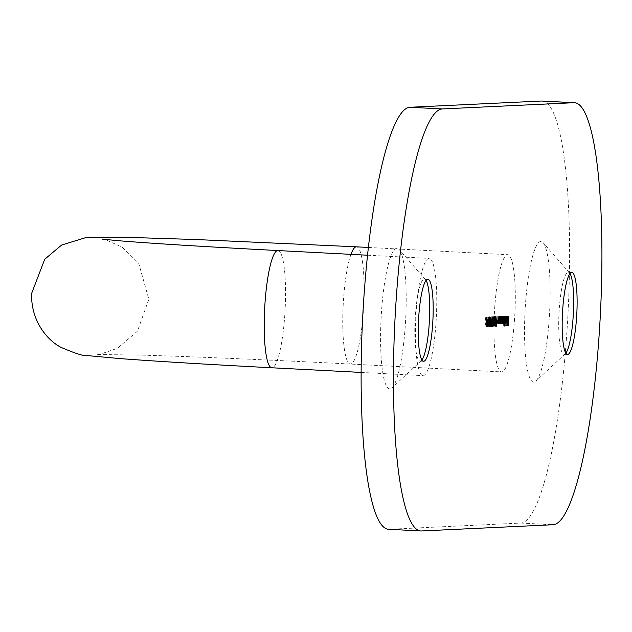 <?xml version="1.0" encoding="UTF-8"?>
<svg xmlns="http://www.w3.org/2000/svg" width="632" height="632" viewBox="0 0 632 632"><rect width="100%" height="100%" fill="white"/><g stroke="black" fill="none" stroke-linecap="round" stroke-linejoin="round"><path stroke-width="0.47" stroke-dasharray="3.16 2.37" d="M549.666 311.165A70.429 12.292 93 0 0 543.101 242.641A70.429 12.292 93 0 0 524.995 312.334A70.429 12.292 93 0 0 535.912 381.08A70.429 12.292 93 0 0 549.666 311.165M565.845 353.146A41.088 7.173 -87 0 1 565.356 353.691A41.088 7.173 -87 0 1 564.052 354.276A41.088 7.173 -87 0 1 558.988 313.591A41.088 7.173 -87 0 1 568.318 272.218A41.088 7.173 -87 0 1 569.551 272.937A41.088 7.173 -87 0 1 569.985 273.53M405.736 317.991A70.429 12.292 93 0 0 399.163 249.466A70.429 12.292 93 0 0 381.057 319.16A70.429 12.292 93 0 0 391.974 387.906A70.429 12.292 93 0 0 405.736 317.991M421.915 359.971A41.088 7.173 -87 0 1 421.426 360.517A41.088 7.173 -87 0 1 420.122 361.101A41.088 7.173 -87 0 1 415.058 320.408A41.088 7.173 -87 0 1 424.38 279.044A41.088 7.173 -87 0 1 425.62 279.755A41.088 7.173 -87 0 1 426.055 280.347M514.914 312.808A58.689 10.246 -87 0 1 501.587 371.908A58.689 10.246 -87 0 1 494.358 313.788A58.689 10.246 -87 0 1 507.678 254.688A58.689 10.246 -87 0 1 514.914 312.808M415.809 317.509A58.689 10.246 93 0 0 423.045 375.637A58.689 10.246 93 0 0 436.372 316.537A58.689 10.246 93 0 0 429.136 258.409A58.689 10.246 93 0 0 415.809 317.509M542.122 101.041A211.286 36.877 -87 0 1 568.081 312.121A211.286 36.877 -87 0 1 520.839 523.051L389.241 529.284A211.286 36.877 -87 0 1 388.601 529.284M507.773 316.245L507.322 325.551L506.524 325.591L506.572 324.635L507.219 324.603L507.362 321.743L506.714 321.775L506.753 320.819L507.409 320.787L507.63 316.253L508.926 316.308M506.524 325.591L507.678 325.646M506.572 324.635L507.725 324.698M507.219 324.603L508.373 324.666M507.362 321.743L507.867 321.767M506.714 321.775L507.867 321.83M506.753 320.819L507.915 320.874M507.409 320.787L508.562 320.843M507.63 316.253L508.784 316.316M506.153 317.035L505.529 318.109L506.177 316.205L506.603 319.673L505.829 323.244L505.395 319.571L506.469 319.523L506.153 317.035L506.888 317.074M505.647 318.488L506.801 318.552M505.529 318.109L506.69 318.165M506.177 316.205L507.33 316.261M506.358 321.949L507.306 322.004M505.829 323.244L506.983 323.3M505.41 321.925L506.564 321.988M505.395 319.571L506.556 319.634M506.469 319.523L507.622 319.579M506.406 320.361L505.505 320.4L505.861 322.407L506.524 320.361M505.505 320.4L506.524 320.456M506.2 321.751L507.354 321.814M505.861 322.407L506.619 322.446M505.284 316.363L504.668 325.915L505.134 316.371L506.437 316.427M504.818 325.907L505.829 325.962M504.668 325.915L505.821 325.978M505.134 316.371L506.295 316.435M503.269 325.978L503.586 316.442L503.68 317.612L504.225 316.292L504.676 319.8L503.878 323.331L503.467 321.925L503.269 325.978L504.281 326.033M503.119 325.986L504.273 326.049M503.586 316.442L504.747 316.506M503.736 316.435L504.889 316.498M503.68 317.612L504.684 317.667M504.225 316.292L505.387 316.356M504.676 319.8L505.687 319.855L504.534 319.8L504.186 317.13L503.57 319.824L503.917 322.502L504.534 319.8M503.878 323.331L505.031 323.394M503.467 321.925L504.478 321.972M503.57 319.824L504.581 319.879M503.917 322.502L504.684 322.541M504.186 317.13L504.944 317.169M503.254 316.458L502.922 323.26L502.835 322.083L502.361 323.402L502.061 321.783L501.539 323.442L501.476 316.545L501.611 322.612L502.29 316.506L502.424 322.573L503.112 316.466L504.407 316.521M502.835 322.083L503.83 322.138M502.622 323.047L503.301 323.086M502.361 323.402L503.514 323.466M502.061 321.783L503.088 321.838M501.539 323.442L502.693 323.505M501.476 316.545L502.63 316.608M501.618 316.537L502.78 316.6M501.611 322.612L502.424 322.652M502.29 316.506L503.443 316.569M502.44 316.498L503.593 316.561M502.424 322.573L503.238 322.612M503.112 316.466L504.265 316.529M499.928 316.616L500.015 317.785L500.568 316.466L501.018 319.974L500.22 323.505L499.801 322.154L499.738 323.41L500.749 323.466L499.596 323.418L499.928 316.616L501.081 316.679M500.07 316.608L501.231 316.672M500.015 317.785L501.026 317.841M500.568 316.466L501.721 316.529M501.018 319.974L502.021 320.029L500.868 319.974L500.52 317.303L499.912 319.997L500.26 322.675L500.868 319.974M500.22 323.505L501.373 323.568M499.801 322.154L500.813 322.202M499.912 319.997L500.915 320.045M500.26 322.675L501.01 322.715M500.52 317.303L501.279 317.343M499.596 316.632L499.256 323.434L499.177 322.217L498.656 323.584L498.545 316.687L498.719 322.747L499.446 316.64L500.749 316.695M499.177 322.217L500.157 322.265M498.656 323.584L499.809 323.639M498.545 316.687L499.699 316.743M498.695 316.679L499.849 316.735M498.474 321.419L499.485 321.475M498.719 322.747L499.517 322.786M499.217 320.922L500.37 320.985M499.446 316.64L500.599 316.703M498.214 316.703L497.882 323.497L497.795 322.281L497.273 323.647L497.163 316.75L497.337 322.81L498.063 316.703L499.367 316.758M497.882 323.497L498.885 323.552M497.732 323.505L498.885 323.568M497.795 322.281L498.774 322.328M497.273 323.647L498.427 323.71M497.163 316.75L498.316 316.806M497.313 316.743L498.466 316.806M497.1 321.49L498.103 321.538M497.337 322.81L498.135 322.849M497.834 320.993L498.988 321.048M498.063 316.703L499.217 316.766M495.646 325.156L495.204 326.128L495.804 316.814L495.393 325.164L496.799 325.211M495.504 326.112L496.357 326.159M495.204 326.128L496.357 326.183M495.662 316.822L496.815 316.877M495.804 316.814L496.957 316.877M495.393 325.164L496.404 325.219M494.824 321.498L494.042 326.42L493.718 321.554L494.516 316.64L495.67 316.695L494.516 316.64L494.824 321.498L495.836 321.554L494.674 321.506L494.469 317.588L493.861 321.546L494.082 325.464L494.674 321.506M494.082 325.464L494.864 325.504M494.034 319.207L495.03 319.255M494.469 317.588L495.267 317.635M493.568 321.554L492.786 326.475L492.462 321.609L493.26 316.695L494.414 316.758L493.268 316.695L493.568 321.554L494.579 321.609L493.426 321.57L493.213 317.651L492.604 321.609L492.826 325.527L493.426 321.57M492.462 321.609L493.616 321.672M492.826 325.527L493.608 325.567M492.604 321.609L493.616 321.656M492.786 319.263L493.774 319.318M493.213 317.651L494.011 317.691M492.312 321.617L491.53 326.539L491.206 321.672L492.004 316.758L493.158 316.814L492.012 316.758L492.312 321.617L493.323 321.672L492.17 321.625L491.957 317.706L491.348 321.664L491.57 325.583L492.17 321.625M491.57 325.583L492.36 325.622M491.53 319.326L492.518 319.373M491.957 317.706L492.755 317.754M490.772 325.385L490.724 326.341L489.721 326.389L491.048 316.798L490.013 325.417L491.925 325.44M489.721 326.389L490.874 326.444M491.048 316.798L492.202 316.861M491.151 317.193L492.146 317.24M490.013 325.417L491.009 325.472M489.926 319.231L488.67 326.673L489.113 317.13L489.152 319.271L491.08 319.294M488.955 320.234L489.926 320.282L489.105 320.227L488.907 324.263L489.587 320.203L489.105 320.227M488.773 320.242L489.926 320.305M488.812 319.286L489.974 319.35M489.002 319.279L490.156 319.342M489.113 317.13L490.266 317.193M489.255 317.122L490.408 317.185M489.152 319.271L490.156 319.326M488.907 324.263L489.918 324.319M488.544 321.799L487.762 326.712L487.438 321.846L488.244 316.932L489.397 316.995L488.244 316.932L488.544 321.799L489.555 321.846M487.438 321.846L488.591 321.909M487.588 321.846L487.801 325.764L488.402 321.807L488.188 317.888L487.588 321.846L488.591 321.901M487.801 325.764L488.591 325.804M487.762 319.5L488.757 319.555M488.188 317.888L488.986 317.928M486.861 325.567L486.419 326.539L487.019 317.232L486.608 325.583L488.015 325.63M486.869 317.24L488.023 317.296M487.019 317.232L488.173 317.288M486.608 325.583L487.62 325.63M486.04 321.917L485.25 326.839L484.926 321.965L485.732 317.051L486.885 317.114L485.732 317.051L486.04 321.917L487.043 321.965M484.926 321.965L486.079 322.028M485.076 321.965L485.289 325.883L485.889 321.925L485.676 318.007L485.076 321.965L486.079 322.02M485.289 325.883L486.079 325.922M485.25 319.618L486.245 319.673M485.676 318.007L486.474 318.046M350.973 254.348A58.689 10.246 93 0 0 343.144 305.928A58.689 10.246 93 0 0 350.381 364.056A58.689 10.246 93 0 0 363.708 304.956A58.689 10.246 93 0 0 356.472 246.828M277.93 250.556A58.689 10.246 -87 0 1 285.166 308.677A58.689 10.246 -87 0 1 271.839 367.777M389.241 529.284L421.56 530.967M520.839 523.051L553.158 524.726M501.294 320.227L502.448 320.29M501.445 320.227L502.448 320.274M502.163 319.152L503.317 319.207M502.266 319.958L503.277 320.005M502.969 319.326L504.123 319.389M498.379 320.155L499.533 320.219M498.537 319.879L499.549 319.926M499.327 319.097L500.481 319.16M496.997 320.219L498.15 320.282M497.155 319.942L498.166 319.99M497.945 319.168L499.098 319.223M488.402 321.807L489.555 321.87M485.889 321.925L487.043 321.988M102.076 239.109L106.705 240.168L122.434 247.349L138.716 263.323L148.844 299.22L137.46 331.168L117.386 348.327L101.112 353.888L96.435 354.481L140.035 355.089C189.237 356.456 273.04 360.027 350.381 364.056L501.587 371.908M569.551 272.937L543.101 242.641M425.62 279.755L399.163 249.466M361.149 372.422L423.045 375.637M568.318 272.218L571.778 272.4M424.38 279.044L427.848 279.226M420.122 361.101L423.582 361.283M564.052 354.276L567.52 354.457M367.5 255.21L429.136 258.409M368.345 247.452L507.678 254.688M421.426 360.517L391.974 387.906M565.356 353.691L535.912 381.08"/><path stroke-width="0.95" d="M569.985 273.53A41.088 7.173 -87 0 1 573.382 312.911A41.088 7.173 -87 0 1 565.845 353.146M426.055 280.347A41.088 7.173 -87 0 1 429.452 319.729A41.088 7.173 -87 0 1 421.915 359.971M562.448 313.772A41.088 7.173 -87 0 1 571.778 272.4A41.088 7.173 -87 0 1 576.842 313.085A41.088 7.173 -87 0 1 567.52 354.457A41.088 7.173 -87 0 1 562.448 313.772M418.518 320.59A41.088 7.173 -87 0 1 427.848 279.226A41.088 7.173 -87 0 1 432.912 319.911A41.088 7.173 -87 0 1 423.582 361.283A41.088 7.173 -87 0 1 418.518 320.59M420.92 530.959L388.601 529.284A211.286 36.877 -87 0 1 362.555 320.037A211.286 36.877 -87 0 1 409.884 107.274L541.482 101.033A211.286 36.877 -87 0 1 542.122 101.041L574.441 102.716A211.286 36.877 -87 0 1 600.4 313.804A211.286 36.877 -87 0 1 553.158 524.726L421.56 530.967A211.286 36.877 -87 0 1 420.92 530.959A211.286 36.877 -87 0 1 394.874 321.712A211.286 36.877 -87 0 1 442.203 108.949L573.801 102.716A211.286 36.877 -87 0 1 574.441 102.716M488.015 325.63L487.572 326.602L488.173 317.288L488.015 325.63M491.08 319.294L489.8 326.736L490.266 317.193L490.306 319.334L491.08 319.294M493.158 316.814L493.466 321.68L492.676 326.594L492.36 321.728L493.158 316.814M495.67 316.695L495.978 321.562L495.188 326.475L494.872 321.609L495.67 316.695M499.367 316.758L499.035 323.56L498.948 322.344L498.427 323.71L498.316 316.806L498.49 322.873L499.367 316.758M500.892 323.473L501.081 316.679L501.168 317.849L501.721 316.529L502.171 320.037L501.373 323.568L500.955 322.209L500.749 323.466M504.423 326.041L504.747 316.506L504.834 317.675L505.387 316.356L505.829 319.863L505.031 323.394L504.62 321.98L504.281 326.033M507.306 317.098L506.69 318.165L507.33 316.261L507.757 319.737L506.983 323.3L506.556 319.634L507.622 319.579L507.306 317.098L506.888 317.074M508.926 316.308L508.476 325.614L507.678 325.646L507.725 324.698L508.373 324.666L508.515 321.799L507.867 321.83L507.915 320.874L508.562 320.843L508.926 316.308M506.437 316.427L505.821 325.978L506.437 316.427M504.407 316.521L504.075 323.323L503.988 322.146L503.514 323.466L503.214 321.838L502.693 323.505L502.63 316.608L502.764 322.668L503.593 316.561L503.578 322.628L504.407 316.521M500.749 316.695L500.418 323.497L500.331 322.273L499.809 323.639L499.699 316.743L499.873 322.802L500.749 316.695M496.799 325.211L496.357 326.183L496.957 316.877L496.799 325.211M494.414 316.758L494.722 321.617L493.932 326.539L493.616 321.672L494.414 316.758M491.925 325.44L491.878 326.396L490.874 326.444L492.202 316.861L491.167 325.48L491.925 325.44M489.397 316.995L489.705 321.854L488.907 326.776L488.591 321.909L489.397 316.995M486.885 317.114L487.193 321.972L486.395 326.894L486.079 322.028L486.885 317.114M507.686 325.567L508.476 325.614M507.867 321.767L508.515 321.799M506.603 319.626L507.757 319.737M506.603 319.673L506.556 320.369M507.567 320.416L506.659 320.464L507.014 322.47L507.567 320.416L506.524 320.361M506.619 322.446L507.014 322.47M504.581 319.879L505.071 322.557L505.829 319.863M504.944 317.169L505.339 317.193L504.723 319.879M505.687 319.863L505.339 317.193M503.301 323.086L503.775 323.11M500.915 320.045L501.413 322.731L502.171 320.037M501.01 322.715L501.413 322.731M501.279 317.343L501.674 317.367L501.065 320.053M502.021 320.037L501.674 317.367M494.864 325.504L495.978 321.562M494.872 321.601L495.235 325.527M495.03 319.255L495.014 321.609M495.267 317.635L495.196 319.263M495.836 321.57L495.622 317.651M493.608 325.567L494.722 321.617M493.616 321.656L493.979 325.583M493.774 319.318L493.758 321.664M494.011 317.691L493.94 319.326M494.579 321.625L494.366 317.714M492.36 325.622L493.466 321.68M492.36 321.72L492.723 325.646M492.518 319.373L492.502 321.728M492.755 317.754L492.683 319.381M493.323 321.688L493.11 317.77M490.89 326.349L491.878 326.396M489.918 324.319L490.748 320.266M490.258 320.282L490.061 324.327M488.955 325.82L489.555 321.87L489.342 317.951L488.591 325.804M486.45 325.938L487.043 321.988L486.83 318.07L486.079 325.922M102.076 239.109L117.639 240.65C151.111 243.399 204.539 246.701 277.93 250.556A58.689 10.246 -87 0 0 264.603 309.656A58.689 10.246 -87 0 0 271.839 367.777C206.988 364.395 156.302 361.322 119.78 358.573L87.777 355.626C84.767 356.495 75.903 353.762 61.186 347.426C47.55 340.537 30.826 321.206 31.6 293.485L44.714 259.262L61.62 245.05L85.849 237.593L126.432 237.324L196.497 239.552L356.472 246.828A58.689 10.246 93 0 0 350.973 254.348M409.884 107.274L442.203 108.949M541.482 101.033L573.801 102.716M271.839 367.777L361.149 372.422M277.93 250.556L367.5 255.21M356.472 246.828L368.345 247.452"/></g></svg>
